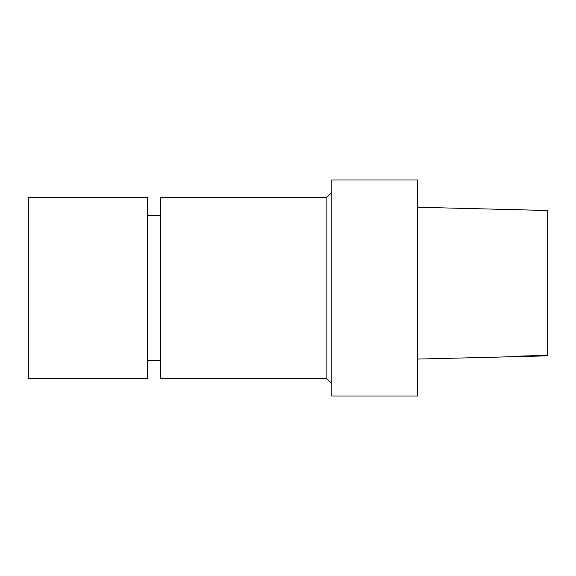 <?xml version="1.0" encoding="UTF-8"?>
<svg xmlns="http://www.w3.org/2000/svg" width="576" height="576" viewBox="0 0 576 576"><rect width="100%" height="100%" fill="white"/><g stroke="black" fill="none" stroke-linecap="round" stroke-linejoin="round"><path stroke-width="0.86" d="M547.2 210.492L417.6 207.245L547.2 210.492L547.2 355.86L417.6 359.078M417.6 396L417.6 180L331.2 180L331.2 396L417.6 396M331.2 383.04L326.88 378.72L326.88 197.28L331.2 192.96M326.88 378.72L160.56 378.72L160.56 197.28L326.88 197.28M160.56 360.36L147.6 360.36M28.8 378.72L28.8 197.28L147.6 197.28L147.6 378.72L28.8 378.72M547.2 355.32L517.09 356.184L547.2 355.392M160.56 215.64L147.6 215.64"/></g></svg>

